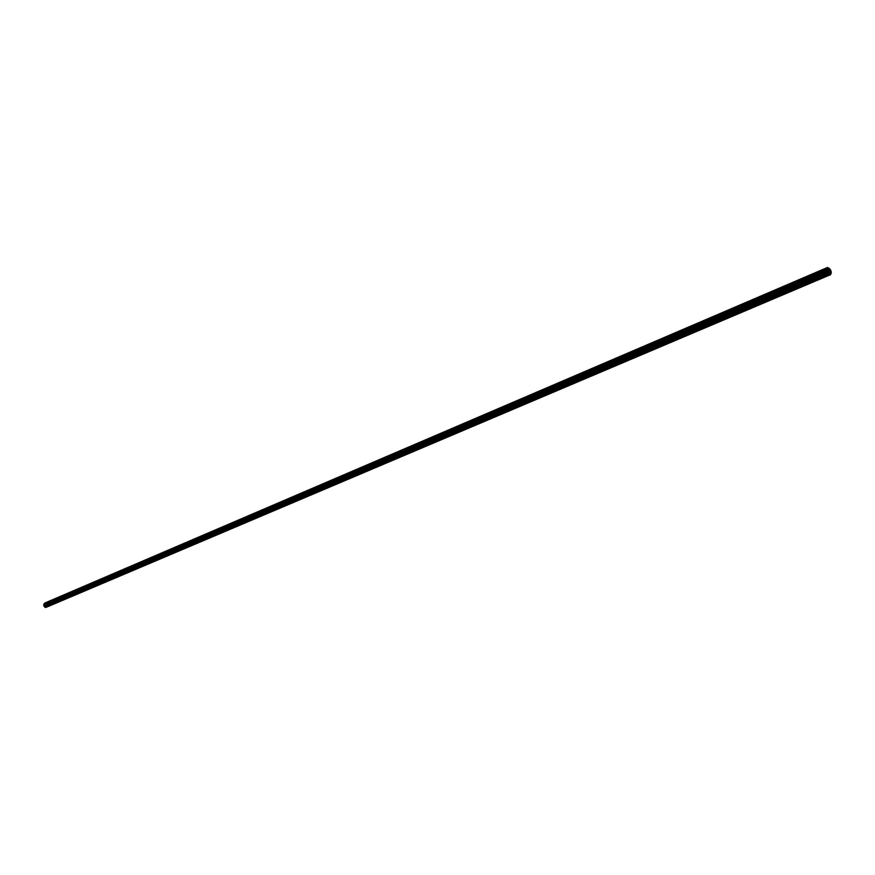 <?xml version="1.0" encoding="UTF-8"?>
<svg xmlns="http://www.w3.org/2000/svg" width="875" height="875" viewBox="0 0 875 875"><rect width="100%" height="100%" fill="white"/><g stroke="black" fill="none" stroke-linecap="round" stroke-linejoin="round"><path stroke-width="0.66" stroke-dasharray="4.38 3.28" d="M830.167 275.1L46.998 607.305L47.983 606.145L47.862 604.264L46.692 603.05L45.117 602.919L826.919 267.542M46.998 607.305L830.233 275.067L47.042 607.283L830.288 275.034L47.086 607.25L830.331 274.991L47.13 607.228L830.375 274.947L47.173 607.195L830.419 274.892L47.206 607.163L830.616 274.619L47.381 606.977L830.802 274.323L47.556 606.78L830.977 274.017L47.72 606.572L831.141 273.7L47.873 606.364L831.162 273.645L47.906 606.32L831.195 273.58L47.928 606.277L831.206 273.514L47.95 606.233L831.228 273.438L47.961 606.189L831.25 273.131L48.016 605.992L831.239 272.694L48.038 605.73L831.239 272.628L48.048 605.686L47.972 604.669L830.955 270.944L47.972 604.669L47.698 604.002L830.484 269.784L47.698 604.002L46.539 603.006L828.8 267.947L46.386 602.973L828.592 267.87L46.222 602.941L828.384 267.772L46.069 602.897L828.166 267.673L45.117 602.919M45.894 604.734L46.2 605.314L45.894 604.734M830.528 269.861L47.731 604.034L830.528 269.861M830.583 269.927L47.764 604.078L830.583 269.927M830.627 270.014L47.797 604.122L830.627 270.014M830.659 270.091L47.819 604.166L830.659 270.091M830.703 270.167L47.841 604.22L830.703 270.167M47.862 604.264L830.736 270.255L47.862 604.264M830.769 270.342L47.873 604.319L830.769 270.342M830.802 270.419L47.895 604.362L830.802 270.419M830.933 270.867L47.961 604.647L830.933 270.867M831.13 271.469L48.07 604.986L831.13 271.469M48.081 605.03L831.162 271.556L48.081 605.03M831.184 271.633L48.092 605.084L831.184 271.633M831.206 271.72L48.103 605.128L831.206 271.72M831.228 271.884L48.103 605.227L831.228 271.884M831.239 271.972L48.103 605.281L831.239 271.972M831.25 272.048L48.103 605.325L831.25 272.048M831.25 272.125L48.092 605.38L831.25 272.125M831.25 273.208L48.005 606.047L831.25 273.208M831.25 273.284L47.994 606.091L831.25 273.284M831.239 273.361L47.983 606.145L831.239 273.361M827.028 267.509L45.183 602.897L827.028 267.509M827.116 267.498L45.259 602.875L827.116 267.498M827.531 267.466L45.587 602.82L827.531 267.466M827.641 267.466L45.675 602.809L827.641 267.466M827.739 267.488L45.752 602.82L827.739 267.488M827.848 267.52L45.828 602.831L827.848 267.52M827.958 267.575L45.916 602.853L827.958 267.575M828.866 267.98L46.594 603.017L828.866 267.98M828.931 268.012L46.638 603.039L828.931 268.012M829.008 268.045L46.692 603.05L829.008 268.045M829.073 268.089L46.736 603.072L829.073 268.089M829.139 268.144L46.791 603.105L829.139 268.144M829.194 268.198L46.834 603.127L829.194 268.198M829.259 268.253L46.878 603.159L829.259 268.253M829.325 268.319L46.911 603.192L829.325 268.319M829.62 268.669L47.119 603.389L829.62 268.669M829.916 269.03L47.316 603.586L829.916 269.03M830.2 269.402L47.512 603.783L830.2 269.402"/><path stroke-width="1.31" d="M828.942 275.297L45.598 607.469L828.942 275.297M45.117 602.919L43.75 605.172L45.598 607.469L828.844 275.264L45.598 607.469L828.002 274.881L45.38 607.392L828.002 274.881L45.314 607.359L44.625 606.922L827.039 274.028L828.002 274.881L826.984 273.973L44.625 606.922L826.93 273.919L44.548 606.867L826.722 273.667L44.417 606.725L826.777 273.733L44.417 606.725L826.634 273.525L44.363 606.637L44.034 606.112L826.12 272.595L826.634 273.525L826.077 272.497L44.034 606.112L826.033 272.409L43.98 606.003L826.077 272.497L43.958 605.948L826.033 272.409L43.936 605.883L825.989 272.311L825.661 271.294L43.783 605.347L43.936 605.883L825.956 272.202L825.617 271.141L43.761 605.259L825.661 271.294L43.75 605.073L825.584 270.988L43.75 605.073L825.562 270.834L43.761 604.986L825.562 269.817L825.552 270.681L825.562 269.73L43.837 604.45L825.562 269.817L43.859 604.33L825.562 269.73L43.859 604.33L825.573 269.631L43.881 604.275L825.584 269.544L825.825 268.647L44.144 603.695L825.606 269.467L825.847 268.581L44.144 603.695L825.891 268.461L44.209 603.575L827.531 267.466L45.106 602.919M830.484 269.784L830.933 270.867L830.484 269.784M830.944 270.9L831.25 272.125L830.944 270.9M831.25 273.131L830.233 275.067L831.25 273.131M828.592 267.87L830.2 269.402L828.592 267.87"/></g></svg>
